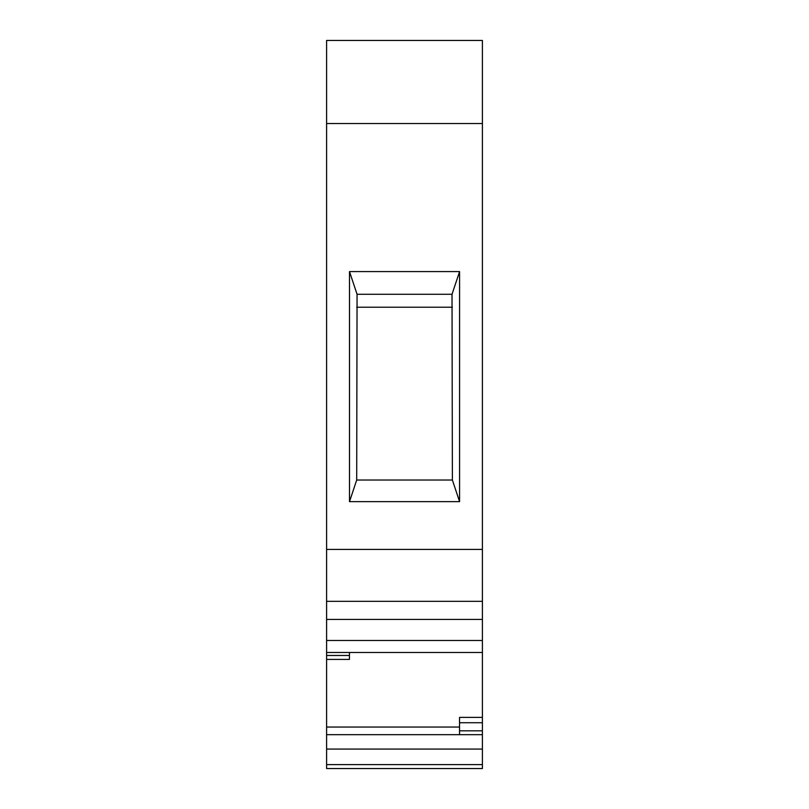 <?xml version="1.0" encoding="UTF-8"?>
<svg xmlns="http://www.w3.org/2000/svg" width="809" height="809" viewBox="0 0 809 809"><rect width="100%" height="100%" fill="white"/><g stroke="black" fill="none" stroke-linecap="round" stroke-linejoin="round"><path stroke-width="1.21" d="M326.603 764.606L326.603 768.55L482.397 768.55L482.397 764.606L326.603 764.606L326.603 749.073L482.397 749.073L482.397 764.606M482.397 652.479L482.397 717.381L459.542 717.381L459.542 734.673L326.603 734.673L326.603 652.479L482.397 652.479L482.397 640.495L326.603 640.495L326.603 652.479M482.397 717.381L482.397 749.073M459.583 501.641L459.583 271.591L349.498 271.591L357.062 294.284L356.698 480.03L349.498 501.641L459.583 501.641L452.383 480.03L356.698 480.03M452.383 480.03L452.019 294.284L459.583 271.591M357.062 294.284L452.019 294.284M349.498 271.591L349.498 501.641M482.397 40.45L326.603 40.45L326.603 123.534L482.397 123.534L482.397 40.45M482.397 549.412L482.397 601.34L326.603 601.34L326.603 549.412L482.397 549.412L482.397 123.534M326.603 549.412L326.603 123.534M326.603 749.073L326.603 734.673M459.542 734.673L482.397 734.673M326.603 640.495L326.603 619.441L482.397 619.441L482.397 640.495M326.603 659.416L349.458 659.416L349.458 652.479M482.397 619.441L482.397 601.34M482.397 768.55L326.603 768.55M326.603 601.34L326.603 619.441M459.542 722.73L482.397 722.73M356.698 307.228L452.383 307.228M482.397 730.81L459.542 730.81M459.542 727.038L326.603 727.038M349.458 655.472L326.603 655.472"/></g></svg>
